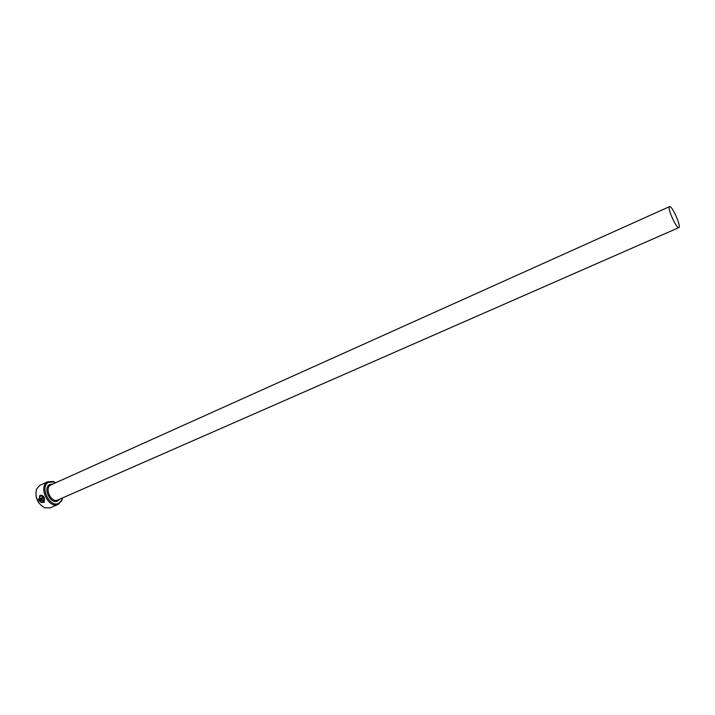 <?xml version="1.0" encoding="UTF-8"?>
<svg xmlns="http://www.w3.org/2000/svg" width="715" height="715" viewBox="0 0 715 715"><rect width="100%" height="100%" fill="white"/><g stroke="black" fill="none" stroke-linecap="round" stroke-linejoin="round"><path stroke-width="1.07" d="M40.29 496.201C41.693 495.584 42.909 496.219 43.946 498.096L43.615 501.698M41.604 501.894L43.695 501.644L43.838 498.158C42.766 496.237 41.524 495.62 40.112 496.317L39.093 498.945L42.23 497.56L42.56 498.292L38.735 499.991L39.808 495.558C41.568 494.7 43.097 495.486 44.393 497.917L44.294 502.216L41.55 502.52L41.604 501.894M39.817 495.549L38.735 499.991M40.183 501.09L42.596 500L43.07 500.652L42.498 500.062L40.183 501.09L40.827 502.243L39.093 500.706L42.105 499.374L43.535 500.044L43.517 501.322L43.07 500.652M55.573 482.777L53.795 481.964L48.45 482.375C39.075 487.246 50.524 509.107 59.202 502.958L61.758 499.883L62.339 498.015M62.5 497.944L61.749 500.643L58.201 504.37C48.656 509.277 37.913 486.772 47.494 481.892L53.223 481.454L55.725 482.705M38.968 503.146L36.099 496.684M48.084 481.588L39.54 485.494L36.519 489.194C34.74 497.425 37.502 503.646 44.804 507.847L50.202 507.856L58.201 504.37M669.401 206.724C667.202 208.297 676.703 229.238 678.866 227.602L679.044 227.468C681.1 225.627 671.725 205.044 669.544 206.617L669.401 206.724M39.209 500.652L40.782 502.1M43.025 500.679L43.383 501.394M41.693 501.921L41.55 502.52M41.658 502.457L44.178 502.288M38.833 499.928L42.551 498.275M678.866 227.602L57.727 500.035C51.373 503.315 44.205 488.345 50.559 485.056L669.544 206.617M59.586 499.222L58.058 500.75C51.23 505.559 42.265 488.425 49.603 484.582L52.83 484.01M53.795 481.964L53.223 481.454M61.758 499.883L61.749 500.643"/></g></svg>
